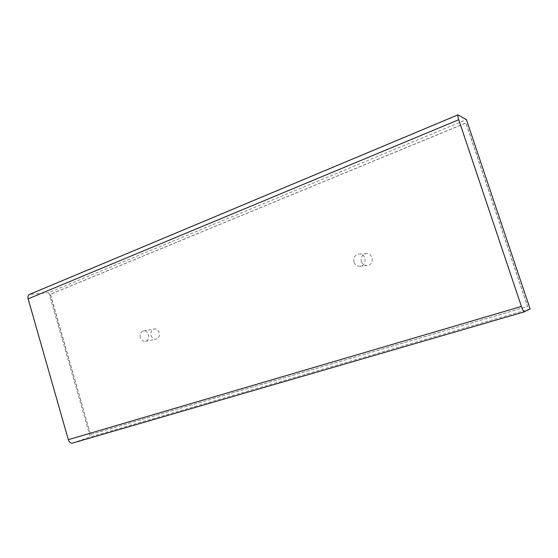 <?xml version="1.0" encoding="UTF-8"?>
<svg xmlns="http://www.w3.org/2000/svg" width="558" height="558" viewBox="0 0 558 558"><rect width="100%" height="100%" fill="white"/><g stroke="black" fill="none" stroke-linecap="round" stroke-linejoin="round"><path stroke-width="0.42" stroke-dasharray="2.79 2.09" d="M90.787 434.48L527.659 306.495L465.951 123.018L50.436 294.324L90.563 434.549L50.199 294.352L465.846 122.962L527.589 306.537L90.563 434.549M361.319 261.493C362.4 264.262 364.374 265.608 367.241 265.545C374.425 265.183 373.602 252.934 366.432 253.625C362.275 254.504 360.566 257.126 361.319 261.493M353.932 262.072C353.165 257.608 354.902 254.922 359.143 254.016C366.453 253.311 367.297 265.852 359.973 266.222C357.05 266.292 355.041 264.911 353.932 262.072M151.065 335.525C152.055 338.19 153.736 339.41 156.107 339.18C161.52 338.371 159.553 327.79 154.217 329.004C151.462 329.924 150.409 332.101 151.065 335.525M140.309 337.562C139.646 334.068 140.714 331.85 143.504 330.908C148.902 329.68 150.911 340.478 145.429 341.301C143.029 341.531 141.32 340.282 140.309 337.562M72.575 443.059L90.298 436.942L48.762 292.622L466.418 119.649M530.1 308.881L90.298 436.942M48.762 292.622L29.4 294.457M30.048 294.296L458.223 114.885M359.973 266.222L367.241 265.545M359.143 254.016L366.432 253.625M145.429 341.301L156.107 339.18M143.504 330.908L154.217 329.004"/><path stroke-width="0.84" d="M28.13 298.865L458.732 119.733C457.818 116.887 457.56 115.255 457.972 114.843L29.4 294.457C28.04 295.203 27.621 296.675 28.13 298.865L68.334 439.669C69.248 442.215 70.622 443.359 72.47 443.094L73.265 442.857M457.972 114.843L466.418 119.649L530.1 308.881L524.332 311.852C523.613 311.706 522.637 309.899 521.416 306.454L458.732 119.733M68.334 439.669L521.416 306.454M522.672 312.334L73.468 442.801M522.741 312.313L524.297 311.859M72.47 443.094L524.332 311.852"/></g></svg>
